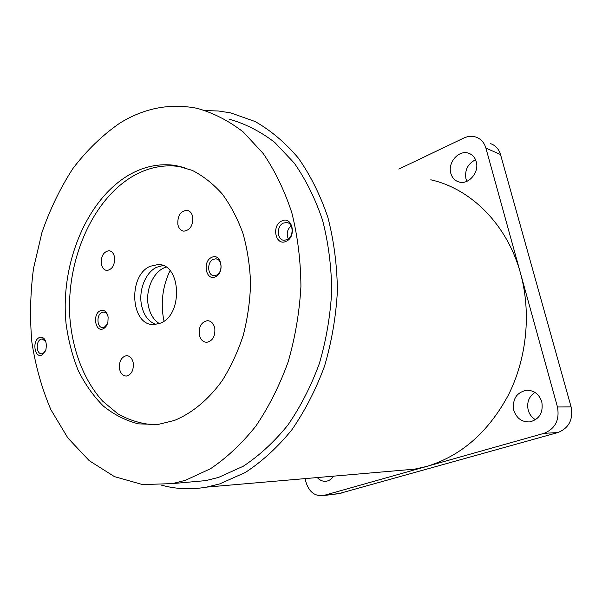 <?xml version="1.0" encoding="UTF-8"?>
<svg xmlns="http://www.w3.org/2000/svg" width="602" height="602" viewBox="0 0 602 602"><rect width="100%" height="100%" fill="white"/><g stroke="black" fill="none" stroke-linecap="round" stroke-linejoin="round"><path stroke-width="0.9" d="M45.812 341.567L42.17 338.903L40.793 339.25C35.518 341.379 36.323 354.375 41.711 353.773L43.005 353.449L45.135 351.508M41.907 354.954L45.511 350.673L45.94 349.423L46.459 345.367L45.79 341.492C44.27 337.82 42.08 336.518 39.213 337.609C31.868 340.687 34.63 358.754 41.907 354.954M286.191 241.289C297.027 236.782 292.226 215.35 281.721 221.002C271.096 225.562 275.671 246.669 286.191 241.289M287.019 239.709C294.062 236.887 293.625 222.793 286.507 222.522L283.354 223.101C276.303 226.028 276.852 240.108 284.046 240.266L287.019 239.709M185.386 480.313L172.488 483.602L142.584 484.58L114.44 476.618L89.239 460.68L67.853 437.955L50.922 409.751C41.922 388.711 35.578 366.204 31.883 342.237C29.724 317.826 30.266 293.279 33.486 268.597L41.914 232.635C49.906 209.488 60.223 188.148 72.857 168.59C86.688 150.417 102.265 135.315 119.572 123.29C144.202 108.014 170.05 103.025 197.132 108.337C213.326 112.845 228.73 120.754 243.336 132.056L263.202 153.502C274.963 170.735 284.513 190.503 291.835 212.799C297.674 236.225 300.699 260.764 300.925 286.424C299.465 312.227 295.206 337.391 288.14 361.907C279.576 385.536 268.823 406.922 255.873 426.065C241.929 443.539 226.803 457.768 210.474 468.755L185.386 480.313M229.031 119.128C245.037 123.606 260.252 131.341 274.685 142.35L294.295 163.134C305.914 179.795 315.343 198.856 322.597 220.332C328.383 242.869 331.424 266.46 331.71 291.097C330.347 315.877 326.224 340.032 319.346 363.555C311.008 386.243 300.496 406.779 287.816 425.17C274.151 441.966 259.296 455.661 243.238 466.257L218.526 477.424L205.794 480.614L187.041 482.292M205.711 110.64L218.21 110.964L230.671 112.867L255.12 121.536C270.87 130.483 285.303 142.697 298.419 158.183C310.504 175.415 320.332 195.168 327.887 217.435C333.929 240.815 337.097 265.294 337.406 290.886C335.991 316.614 331.702 341.688 324.546 366.114C315.854 389.652 304.913 410.94 291.722 429.986C277.514 447.376 262.081 461.516 245.405 472.427L219.768 483.888L206.637 487.116C190.939 489.847 175.792 489.163 161.178 485.061M338.58 493.708L557.858 432.552L543.967 433.35L426.336 466.527L414.68 469.146L397.501 470.629M333.546 476.152C331.747 478.944 329.414 480.622 326.562 481.179C323.063 481.69 319.963 480.486 317.262 477.559M535.554 419.752C531.882 417.592 529.429 414.372 528.202 410.09C526.637 402.437 528.887 396.537 534.945 392.391M541.8 401.843C543.425 412.566 539.46 419.248 529.895 421.889C521.942 422.265 516.576 418.39 513.792 410.271C512.234 399.224 516.456 392.557 526.472 390.254C533.989 390.209 539.099 394.077 541.8 401.843M466.851 181.33L465.978 178.96C464.556 170.193 467.746 163.782 475.55 159.748M476.22 161.645C479.561 172.172 468.649 185.017 459.115 182.022C454.924 180.796 452.162 177.899 450.823 173.331C447.504 162.698 458.716 149.71 468.431 153.186C472.329 154.496 474.925 157.318 476.22 161.645M153.841 424.816C141.139 423.853 129.159 420.188 117.894 413.837L102.633 401.12C84.137 380.712 72.661 350.928 69.922 318.413C65.889 261.102 91.986 199.826 133.32 175.942C148.212 167.454 163.639 164.323 179.592 166.543L184.445 167.476M129.091 174.911C143.998 166.378 159.447 163.217 175.423 165.437L192.286 170.389C203.16 175.942 213.153 183.821 222.266 194.002C230.679 205.417 237.602 218.616 243.02 233.599C247.43 249.371 249.943 265.994 250.567 283.459C250.048 301.09 247.603 318.398 243.231 335.374C237.813 351.831 230.837 366.874 222.288 380.494C208.57 399.6 191.985 413.265 174.354 420.467L158.221 424.425L138.543 423.883C125.848 420.67 114.139 414.755 103.431 406.132C93.476 396.169 85.07 384.287 78.215 370.471C72.338 355.827 68.289 340.19 66.054 323.545C60.034 264.549 86.319 199.729 129.091 174.911M103.326 328.722C105.546 327.593 107.066 325.411 107.901 322.175L108.134 317.119C106.893 311.588 104.259 309.466 100.248 310.745C92.196 314.131 95.349 332.846 103.326 328.722M107.991 316.298C107.096 313.604 105.598 312.197 103.514 312.092L101.836 312.483C96.139 314.793 96.96 328.067 102.784 327.571L104.364 327.195L107.269 324.147M215.501 276.732C225.216 272.736 221.047 252.336 211.618 257.415C202.076 261.471 206.05 281.57 215.501 276.732M216.411 275.174C222.936 272.593 222.304 258.777 215.682 258.852L213.228 259.364C206.712 262.036 207.434 275.821 214.101 275.663L216.411 275.174M114.53 257.167C114.929 264.933 112.431 269.372 107.021 270.479C104.078 270.14 102.182 267.973 101.339 263.969C100.948 256.174 103.484 251.756 108.947 250.71C111.821 251.072 113.68 253.231 114.53 257.167M133.245 362.916C133.779 370.283 131.492 374.662 126.39 376.054C122.861 375.957 120.566 373.526 119.512 368.77C118.993 361.366 121.318 356.994 126.48 355.662C129.927 355.805 132.184 358.22 133.245 362.916M214.786 328.158C215.418 336.172 212.762 340.89 206.81 342.305C202.957 342.132 200.443 339.618 199.27 334.772C198.652 326.698 201.361 322.002 207.397 320.67C211.144 320.904 213.605 323.402 214.786 328.158M192.708 216.863C193.174 225.381 190.232 230.152 183.896 231.176C180.781 230.716 178.771 228.497 177.853 224.516C177.417 215.952 180.397 211.204 186.801 210.264C189.826 210.76 191.797 212.957 192.708 216.863M162.916 265.542L156.603 267.28C145.616 272.39 138.55 290.089 141.455 304.823C143.569 315.124 148.393 321.664 155.91 324.44M150.071 266.31L158.145 264.526C181.029 263.789 183.369 314.575 160.599 323.093L154.127 324.576C130.709 326.239 127.458 275.972 150.071 266.31M166.047 267.16C153.781 270.607 145.097 289.697 148.31 305.605C149.973 313.981 153.645 319.978 159.334 323.605M500.503 154.503L485.912 148.122L557.467 406.982L571.095 406.884L500.503 154.503C498.855 149.07 495.581 145.466 490.69 143.682M485.912 148.122C484.241 142.561 480.923 138.881 475.956 137.075C471.968 135.804 467.912 136.127 463.788 138.046L398.817 169.102M430.776 179.795C470.877 188.704 507.253 224.395 520.549 273.428C531.31 312.551 526.893 357.851 508.69 394.445C488.583 432.048 461.132 456.075 426.336 466.527L323.906 495.416L341.138 493.286M557.858 432.552C568.943 428.112 573.352 419.556 571.095 406.884M543.967 433.35C555.255 428.797 559.755 420.008 557.467 406.982M323.906 495.416L322.958 495.642C314.387 496.304 308.645 491.518 305.726 481.291L305.154 478.605M291.127 225.84C287.154 229.535 286.221 233.9 288.32 238.919M164.022 321.122L163.473 318.458C160.636 301.768 162.818 285.837 170.02 270.667M42.727 338.941L42.17 338.903M287.786 222.815L286.507 222.522M172.488 483.602L205.794 480.614M206.637 487.116L414.68 469.146M175.423 165.437L179.592 166.543M104.199 312.152L103.514 312.092M216.69 259.026L215.682 258.852M158.145 264.526L161.246 265M186.801 210.264L187.944 210.512M207.397 320.67L208.668 320.791M126.48 355.662L127.436 355.714M108.947 250.71L109.835 250.853M468.431 153.186L470.373 153.992M322.958 495.642L340.198 493.505M526.472 390.254L529.248 390.322"/></g></svg>

